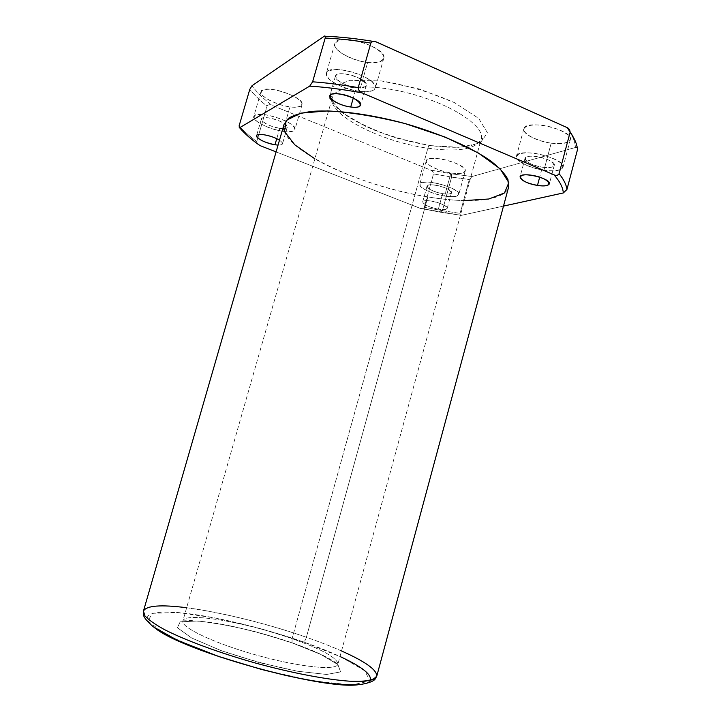 <?xml version="1.0" encoding="UTF-8"?>
<svg xmlns="http://www.w3.org/2000/svg" width="721" height="721" viewBox="0 0 721 721"><rect width="100%" height="100%" fill="white"/><g stroke="black" fill="none" stroke-linecap="round" stroke-linejoin="round"><path stroke-width="0.54" stroke-dasharray="3.6 2.7" d="M430.599 170.084L451.598 173.851L451.598 177.114L433.501 173.914C433.375 171.977 432.411 170.697 430.599 170.084L271.808 105.257C263.399 98.732 256.793 92.225 251.99 85.754C256.793 92.225 263.399 98.732 271.808 105.257C269.834 104.32 268.248 104.608 267.049 106.131L256.766 141.505C249.565 136.242 243.68 131.042 239.102 125.887C243.68 131.042 249.565 136.242 256.766 141.505L257.316 143.623L256.766 141.505L267.049 106.131C259.975 100.516 254.225 94.92 249.79 89.341C254.225 94.92 259.975 100.516 267.049 106.131C268.248 104.608 269.834 104.32 271.808 105.257L430.599 170.084C432.411 170.697 433.375 171.977 433.501 173.914L451.598 177.114L442.388 210.685L424.29 207.287L433.501 173.914L424.29 207.287L442.388 210.685L441.072 212.325L420.181 208.324C421.902 209.081 423.272 208.739 424.29 207.287C423.218 208.766 421.803 209.09 420.046 208.279L441.072 212.325L442.388 210.685L460.07 213.362L461.386 215.345L441.045 212.298L461.476 215.336L503.501 206.098L461.476 215.336C460.413 215.678 459.944 215.02 460.07 213.362L442.388 210.685L451.598 177.114L469.308 179.52L460.07 213.362L469.308 179.52L451.598 177.114L451.598 173.851L472.057 176.519L469.308 179.52L472.057 176.519L451.598 173.851L430.599 170.084M577.521 149.526L577.007 147.598L575.376 147.499C575.214 141.451 572.321 134.764 566.697 127.419C572.321 134.764 575.214 141.451 575.376 147.499L472.057 176.519L575.376 147.499C576.854 146.958 577.575 147.634 577.521 149.526M376.659 42.106C357.76 38.826 340.213 36.906 324.026 36.356C340.213 36.906 357.76 38.826 376.659 42.106M430.311 145.615L459.619 147.363L480.195 142.992L487.468 132.826L478.69 118.406L454.365 102.571C431.446 92.459 407.176 85.258 381.553 80.959L350.253 80.328L332.048 86.835L329.713 98.543L342.304 112.755L366.439 126.797C386.798 135.296 408.086 141.568 430.311 145.615L397.478 138.342C375.488 131.105 357.102 122.579 342.304 112.755L329.713 98.543L332.048 86.835L350.253 80.328L381.553 80.959L419.262 88.971L454.365 102.571L478.69 118.406L487.468 132.826L480.195 142.992L459.619 147.363L430.311 145.615M551.186 143.164C561.398 144.344 568.995 142.92 570.374 139.441C570.771 134.403 557.234 127.428 542.58 125.292C532.008 124.156 524.618 125.814 523.734 129.392C524.05 134.512 537.19 141.037 551.186 143.164C536.784 141.316 522.103 133.727 523.825 128.825C525.086 118.595 574.249 129.987 570.32 139.667C568.536 143.29 562.164 144.461 551.186 143.164L543.958 170.219C554.927 171.634 561.262 170.679 562.975 167.326C566.706 158.377 517.48 146.796 516.416 156.313C514.794 160.855 529.565 168.218 543.958 170.219L551.186 143.164M450.94 172.968C459.719 174.022 464.486 173.166 465.243 170.399C464.423 166.461 452.256 160.783 440.279 158.836C431.311 157.854 426.643 158.791 426.282 161.666C427.589 165.668 439.404 171.048 450.94 172.968C438.593 171.192 424.867 164.478 426.291 160.774C427.174 153.285 468.244 164.145 465.189 171.075C463.991 173.491 459.241 174.121 450.94 172.968L444.596 196.058C452.896 197.302 457.619 196.797 458.763 194.571C461.674 188.163 420.541 177.24 419.811 184.206C418.459 187.631 432.258 194.165 444.596 196.058L450.94 172.968M289.941 106.897C298.557 107.717 302.505 106.347 301.784 102.779C298.999 97.786 284.858 91.243 272.817 89.467C264.039 88.746 260.236 90.233 261.408 93.928C264.697 98.966 278.342 105.122 289.941 106.897C276.513 105.248 259.127 96.226 260.984 91.675C262.228 83.212 305.596 97.038 302.054 104.725C301.036 107.059 296.998 107.789 289.941 106.897L282.884 131.33C289.941 132.294 293.943 131.7 294.907 129.537C298.287 122.435 254.792 108.7 253.729 116.577C251.971 120.786 269.474 129.537 282.884 131.33L289.941 106.897M367.611 62.466C377.75 63.367 384.149 61.042 383.68 56.436C381.517 49.848 365.286 41.593 350.469 39.736C339.997 38.925 333.949 41.566 334.959 46.279C337.879 52.93 353.47 60.582 367.611 62.466C351.623 60.861 332.426 50.073 334.805 43.72C336.725 31.733 388.412 47.424 383.689 58.518C382.184 62.078 376.831 63.394 367.611 62.466L359.418 91.387C368.62 92.423 373.929 91.297 375.362 88.007C379.859 77.742 328.019 62.105 326.343 73.254C324.099 79.139 343.439 89.566 359.418 91.387L367.611 62.466M276.089 151.897L420.046 208.279L276.089 151.897M464.405 200.582C453.203 200.312 441.018 199.077 427.841 196.905C388.421 190.416 343.881 175.564 314.87 158.827M438.368 209.171C423.705 206.756 416.359 198.572 431.419 201.078C446.605 203.61 453.284 211.776 438.368 209.171C443.568 209.973 446.515 209.721 447.2 208.405C448.94 204.593 423.128 197.716 422.686 201.862C423.615 204.692 428.842 207.125 438.368 209.171L442.631 193.643C457.547 196.166 450.976 187.667 435.79 185.234C420.713 182.819 427.968 191.317 442.631 193.643C433.105 191.633 427.904 189.145 427.021 186.189C427.517 181.818 453.302 188.668 451.508 192.696C450.796 194.093 447.84 194.409 442.631 193.643L438.368 209.171M279.46 140.198C283.894 143.38 283.416 145.011 278.054 145.092C280.667 145.164 282.145 144.741 282.479 143.812C282.695 142.848 281.695 141.649 279.46 140.198M427.868 148.211C458.304 152.311 476.076 149.265 481.186 139.072C485.215 127.04 454.563 105.834 413.448 94.433C372.369 82.879 335.166 85.15 332.372 97.524C326.793 114.405 381.274 141.947 427.868 148.211C428.607 145.876 429.383 144.966 430.203 145.489C429.383 144.966 428.607 145.876 427.868 148.211C381.274 141.947 326.793 114.405 332.372 97.524C335.166 85.15 372.369 82.879 413.448 94.433C454.563 105.834 485.215 127.04 481.186 139.072C476.076 149.265 458.304 152.311 427.868 148.211L292.086 638.644C321.945 649.297 337.221 657.804 337.933 664.158C336.905 670.854 299.819 667.258 256.865 655.218C213.894 643.267 180.313 627.135 182.9 620.871C184.81 611.624 246.429 622.34 292.086 638.644L427.868 148.211M292.654 643.06L320.539 654.298L337.897 664.573L340.591 671.9L326.622 674.459L297.557 671.242C272.069 666.132 246.519 659.237 220.905 650.531L191.57 637.95L177.42 627.739L180.16 621.844L197.725 620.997L225.844 624.936C248.168 629.658 270.438 635.697 292.654 643.06L292.041 642.781L292.086 638.644C246.429 622.34 184.81 611.624 182.9 620.871C180.313 627.135 213.894 643.267 256.865 655.218C299.819 667.258 336.905 670.854 337.933 664.158C337.221 657.804 321.945 649.297 292.086 638.644L292.041 642.781L292.654 643.06L259.299 632.732C236.001 626.81 215.48 622.899 197.725 620.997L180.16 621.844L177.42 627.739L191.57 637.95L220.905 650.531L259.29 662.617L297.557 671.242L326.622 674.459L340.591 671.9L337.897 664.573L320.539 654.298L292.654 643.06M154.582 627.712C136.873 614.553 152.374 609.551 185 613.247C217.823 616.969 264.571 628.397 303.406 641.942C317.177 646.755 329.389 651.613 340.015 656.507M370.243 680.39C369.044 682.634 365.168 684.058 358.616 684.68M186.658 607.731C220.437 612.039 267.473 623.746 306.38 637.283C319.394 641.807 331.11 646.367 341.529 650.973M284.056 124.318C277.116 147.625 359.265 186.297 427.841 196.905L306.38 637.283C305.533 640.005 304.541 641.555 303.406 641.942L259.299 628.315L215.02 617.942L177.24 612.499L152.726 613.292L147.697 620.916L165.92 634.696L205.936 652.099L259.29 668.944L312.4 680.831L351.911 684.95L369.819 681.012L364.889 670.773L340.781 656.858L303.406 641.942C304.541 641.555 305.533 640.005 306.38 637.283C239.057 613.436 147.381 597.114 143.452 611.084M376.75 676.217C379.066 667.916 347.72 651.559 306.38 637.283L427.841 196.905C469.65 203.971 504.97 200.988 508.638 187.018M543.958 170.219C532.792 168.164 524.302 164.947 518.498 160.585C512.901 155.114 520.652 151.509 535.045 153.375C546.761 155.511 555.485 158.845 561.217 163.37C566.364 168.939 557.793 172.121 543.958 170.219M542.354 167.182C560.532 169.994 555.386 159.305 536.757 156.601C518.3 153.961 524.464 164.649 542.354 167.182C531.512 165.064 525.726 162.153 525.005 158.44C525.735 152.464 556.576 159.738 554.26 165.37C553.205 167.461 549.24 168.065 542.354 167.182L539.696 177.15L542.354 167.182M282.884 131.33C273.457 129.573 265.22 126.581 258.181 122.363C251.016 116.423 253.45 113.882 265.472 114.738C275.296 116.559 283.759 119.65 290.842 124.021C298.206 129.438 294.132 132.871 282.884 131.33M282.812 128.617C294.619 129.041 280.172 118.794 267.167 117.721C254.18 116.577 266.148 126.436 279.739 128.338C268.834 125.995 262.714 122.903 261.381 119.055C262.084 114.116 289.337 122.714 287.264 127.202C286.67 128.554 284.164 128.933 279.739 128.338L276.747 138.702L279.739 128.338M444.596 196.058C435.331 194.246 427.913 191.561 422.353 188.019C416.72 183.621 422.019 180.953 433.709 182.674C443.361 184.558 450.958 187.316 456.501 190.966C461.855 195.427 455.924 197.806 444.596 196.058M359.418 91.387C347.991 89.422 338.392 85.772 330.624 80.419C327.019 77.066 325.883 74.191 327.235 71.812C330.164 69.991 335.04 69.333 341.88 69.829C353.894 71.857 363.799 75.669 371.585 81.257C374.983 84.672 375.839 87.502 374.145 89.746C370.964 91.396 366.061 91.946 359.418 91.387M356.264 87.511C374.587 90.017 363.97 76.291 345.251 73.975C326.748 71.73 338.383 85.366 356.264 87.511C346.179 86.385 334.003 79.788 335.436 76.12C336.536 69.117 369.008 78.913 366.241 85.384C365.358 87.448 362.032 88.16 356.264 87.511L353.272 98.056L356.264 87.511M239.102 125.887C238.786 127.617 238.993 128.221 239.732 127.68M461.386 215.345L420.181 208.324M577.007 147.598C576.007 141.298 572.88 134.746 567.634 127.923M376.146 41.899L373.37 41.421M325.207 36.248L324.27 36.212M481.186 139.072C481.925 137.738 482.475 137.756 482.836 139.126L481.051 141.46C471.516 147.49 454.563 148.832 430.203 145.489C411.141 142.416 392.566 137.314 374.487 130.186C362.771 124.985 353.641 120.236 347.098 115.937L337.401 108.195C327.821 96.686 331.687 98.48 330.939 96.722C331.957 95.731 332.435 96.001 332.372 97.524L182.9 620.871L191.092 620.565L209.829 622.196C234.037 625.846 264.571 633.48 292.041 642.781C304.1 647.061 314.32 651.207 322.711 655.227C334.238 661.148 334.868 662.094 335.95 662.743L337.933 664.158L481.186 139.072M523.825 128.825L516.416 156.313M570.32 139.667L562.975 167.326M525.005 158.44L520.048 176.852M554.26 165.37L549.339 183.846M260.984 91.675L253.729 116.577M302.054 104.725L294.907 129.537M261.381 119.055L256.541 135.701M287.264 127.202L282.479 143.812M426.291 160.774L419.811 184.206M465.189 171.075L458.763 194.571M427.021 186.189L422.686 201.862M451.508 192.696L447.2 208.405M334.805 43.72L326.343 73.254M383.689 58.518L375.362 88.007M335.436 76.12L329.785 95.875M366.241 85.384L360.653 105.122"/><path stroke-width="1.08" d="M563.317 192.949L566.94 189.461C566.346 184.693 563.723 179.439 559.09 173.689C557.829 175.509 556.152 175.897 554.07 174.852C559.893 181.548 562.975 187.577 563.317 192.949C562.975 187.577 559.893 181.548 554.07 174.852L362.257 92.937C359.743 92.036 358.4 90.269 358.22 87.629C341.979 84.754 326.775 82.816 312.608 81.806L309.706 86.132C325.829 87.142 343.34 89.413 362.257 92.937C343.34 89.413 325.829 87.142 309.706 86.132L239.732 127.68C244.725 133.583 251.512 139.568 260.092 145.624L276.089 151.897L260.092 145.624C251.512 139.568 244.725 133.583 239.732 127.68L239.102 125.887L249.79 89.341L251.99 85.754L324.27 36.212C325.18 35.599 325.486 36.212 325.189 38.06L312.608 81.806C326.775 82.816 341.979 84.754 358.22 87.629L370.855 43.08C354.624 40.403 339.402 38.727 325.189 38.06C339.402 38.727 354.624 40.403 370.855 43.08C372.144 41.286 373.911 40.89 376.146 41.899L566.697 127.419L567.634 127.923L570.113 132.258C574.592 138.495 577.061 144.254 577.521 149.526C577.061 144.254 574.592 138.495 570.113 132.258L559.09 173.689C563.723 179.439 566.346 184.693 566.94 189.461L577.521 149.526L566.94 189.461L563.317 192.949L503.501 206.098L563.317 192.949M537.478 185.414C519.607 182.746 513.307 172.499 531.756 175.266C550.384 178.096 555.657 188.343 537.478 185.414C544.364 186.342 548.311 185.829 549.339 183.846C551.574 178.529 520.706 171.174 520.048 176.852C520.823 180.394 526.636 183.242 537.478 185.414L539.696 177.15L537.478 185.414M314.87 158.827L294.799 144.84L284.543 131.555L286.156 120.479L300.702 113.152L327.577 110.908C350.992 112.233 376.894 116.478 405.292 123.642L445.317 137.161L478.356 153.005L500.185 168.849L508.828 182.647L504.475 192.958L488.82 199.005L464.405 200.582M274.989 144.777C265.878 143.443 254.558 137.603 256.766 135.305C258.569 132.844 272.926 135.927 279.46 140.198C272.664 135.629 256.847 132.547 256.541 135.701C257.929 139.369 264.075 142.398 274.989 144.777L278.054 145.092L274.989 144.777L276.747 138.702L274.989 144.777M350.73 107.005C332.859 104.716 321.061 91.576 339.546 93.964C358.256 96.434 369.044 109.646 350.73 107.005C356.498 107.699 359.806 107.069 360.653 105.122C363.321 98.993 330.786 89.233 329.785 95.875C328.406 99.345 340.654 105.789 350.73 107.005L353.272 98.056L350.73 107.005M340.015 656.507C361.933 666.682 372.009 674.64 370.243 680.39M358.616 684.68C323.026 690.348 182.089 651 154.582 627.712M341.529 650.973C365.367 661.554 377.101 669.971 376.75 676.217L373.027 679.543C367.953 681.03 360.167 681.579 349.649 681.201C326.559 679.633 291.329 672.918 254.738 662.842C218.229 652.505 184.612 640.005 164.046 629.379C154.862 624.26 148.481 619.754 144.912 615.851L143.452 611.084C146.381 605.559 160.783 604.441 186.658 607.731M376.75 676.217L508.638 187.018L507.945 179.52C504.988 173.851 499.302 167.705 490.902 161.098C471.958 147.679 440.27 133.646 405.292 123.642C370.188 114.08 335.815 109.664 312.662 111.331C302.045 112.629 294.006 114.945 288.535 118.262L284.056 124.318L143.452 611.084L144.912 615.851C148.481 619.754 154.862 624.26 164.046 629.379C184.612 640.005 218.229 652.505 254.738 662.842C291.329 672.918 326.559 679.633 349.649 681.201L363.952 681.273C371 680.417 375.262 678.731 376.75 676.217L374.884 679.452C372.766 681.606 367.818 683.31 360.04 684.562C343.466 685.716 316.889 682.291 285.363 675.325L261.317 669.394L219.229 656.696L177.105 640.158L153.393 626.855C147.463 621.817 144.119 617.825 143.38 614.86L143.452 611.084M257.316 143.623L260.092 145.624L257.316 143.623M279.739 128.338L282.812 128.617M239.732 127.68L309.706 86.132L312.608 81.806L325.189 38.06C325.477 36.068 325.09 35.5 324.026 36.356L251.99 85.754L249.79 89.341L239.102 125.887M554.07 174.852C556.152 175.897 557.829 175.509 559.09 173.689L570.113 132.258C569.969 129.834 568.833 128.221 566.697 127.419L376.659 42.106C374.253 40.863 372.315 41.178 370.855 43.08L358.22 87.629C358.4 90.269 359.743 92.036 362.257 92.937L554.07 174.852M373.37 41.421C356.174 38.555 340.114 36.825 325.207 36.248M259.839 145.525C251.368 139.532 244.617 133.601 239.588 127.752"/></g></svg>
